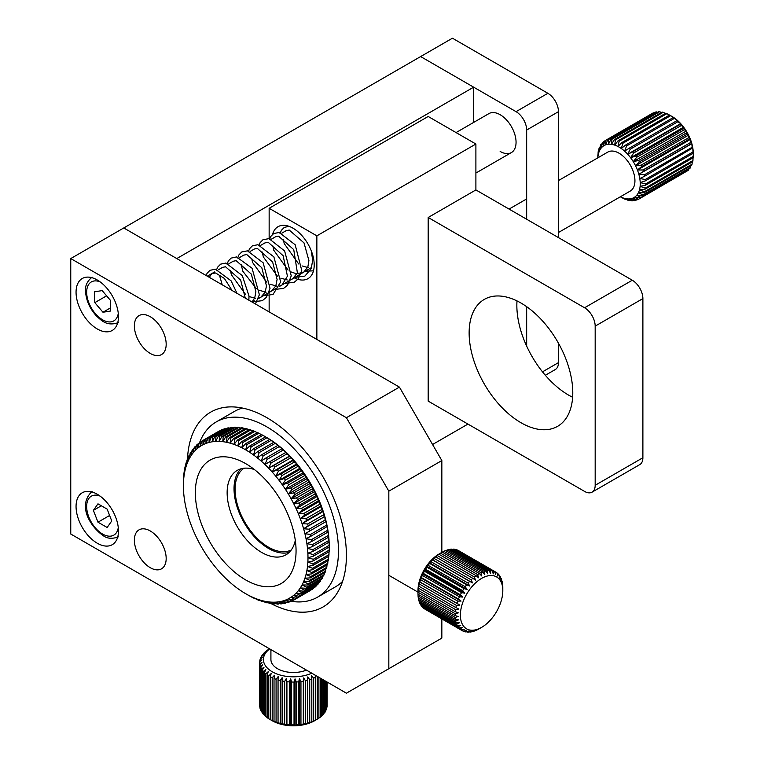 <?xml version="1.0" encoding="UTF-8"?>
<svg xmlns="http://www.w3.org/2000/svg" width="764" height="764" viewBox="0 0 764 764"><rect width="100%" height="100%" fill="white"/><g stroke="black" fill="none" stroke-linecap="round" stroke-linejoin="round"><path stroke-width="1.15" d="M473.651 122.412L473.651 87.172L176.78 258.566L123.768 227.958L420.639 56.565L516.053 111.659A14.993 8.652 60 0 1 526.663 130.023L526.663 219.239M473.651 87.172L420.639 56.565L452.441 38.2L547.864 93.294A14.993 8.652 60 0 1 558.465 111.659L558.465 237.604M382.879 672.129L413.611 654.395L382.879 672.129M97.257 494.241A29.987 17.314 -120 0 0 82.264 492.751A29.987 17.314 -120 0 0 77.67 516.789A29.987 17.314 -120 0 0 97.257 543.214A29.987 17.314 -120 0 0 112.251 544.694A29.987 17.314 -120 0 0 116.854 520.666A29.987 17.314 -120 0 0 97.257 494.241M97.257 279.987A29.987 17.314 -120 0 0 82.264 278.507A29.987 17.314 -120 0 0 77.67 302.534A29.987 17.314 -120 0 0 97.257 328.959A29.987 17.314 -120 0 0 112.251 330.449A29.987 17.314 -120 0 0 116.854 306.421A29.987 17.314 -120 0 0 97.257 279.987M271 603.608A112.461 64.93 -120 0 0 323.124 606.931A112.461 64.93 -120 0 0 340.362 516.817A112.461 64.93 -120 0 0 266.894 417.717A112.461 64.93 -120 0 0 210.673 412.149A112.461 64.93 -120 0 0 187.486 458.954M150.269 530.97A22.49 12.988 -120 0 0 139.029 529.853A22.49 12.988 -120 0 0 135.581 547.874A22.49 12.988 -120 0 0 150.269 567.7A22.49 12.988 -120 0 0 161.519 568.808A22.49 12.988 -120 0 0 164.967 550.787A22.49 12.988 -120 0 0 150.269 530.97A22.49 12.988 -120 0 0 139.029 529.853A22.49 12.988 -120 0 0 135.581 547.874A22.49 12.988 -120 0 0 150.269 567.7A22.49 12.988 -120 0 0 161.519 568.808A22.49 12.988 -120 0 0 164.967 550.787A22.49 12.988 -120 0 0 150.269 530.97M150.269 316.716A22.49 12.988 -120 0 0 139.029 315.608A22.49 12.988 -120 0 0 135.581 333.629A22.49 12.988 -120 0 0 150.269 353.445A22.49 12.988 -120 0 0 161.519 354.563A22.49 12.988 -120 0 0 164.967 336.542A22.49 12.988 -120 0 0 150.269 316.716A22.49 12.988 60 0 1 164.967 336.542A22.49 12.988 60 0 1 161.519 354.563A22.49 12.988 60 0 1 150.269 353.445A22.49 12.988 60 0 1 135.581 333.629A22.49 12.988 60 0 1 139.029 315.608A22.49 12.988 60 0 1 150.269 316.716M70.756 534.026L346.417 693.187L388.828 668.701L388.828 491.176L346.417 417.717L70.756 258.566L70.756 534.026M480.938 627.76L478.57 629.116A33.74 19.482 -60 0 1 476.879 629.994A33.74 19.482 -60 0 1 476.851 630.014L475.256 630.711A33.74 19.482 -60 0 1 473.556 631.303L474.788 630.434L472.009 631.723A33.74 19.482 -60 0 1 470.376 632.019L471.846 630.969L468.905 632.143A33.74 19.482 -60 0 1 467.367 632.134L469.077 630.94L465.992 631.971A33.74 19.482 -60 0 1 464.579 631.647L466.537 630.348L463.328 631.198A33.74 19.482 -60 0 1 462.077 630.577L464.264 629.221L460.969 629.851A33.74 19.482 -60 0 1 459.88 628.925L462.306 627.559L458.963 627.941A33.74 19.482 -60 0 1 458.075 626.747L460.702 625.41L457.349 625.515A33.74 19.482 -60 0 1 456.671 624.073L459.489 622.813L456.146 622.622A33.74 19.482 -60 0 1 455.697 620.96L458.686 619.814L455.392 619.317A33.74 19.482 -60 0 1 455.182 617.455L458.304 616.472L455.096 615.66A33.74 19.482 -60 0 1 455.124 613.645L458.362 612.852L455.268 611.725A33.74 19.482 -60 0 1 455.535 609.596L458.839 609.032L455.898 607.59A33.74 19.482 -60 0 1 456.404 605.384L459.747 605.078L456.977 603.331A33.74 19.482 -60 0 1 457.703 601.096L461.064 601.067L458.476 599.033A33.74 19.482 -60 0 1 459.422 596.818L462.755 597.085L460.386 594.784A33.74 19.482 -60 0 1 461.513 592.616L464.789 593.198L462.65 590.658A33.74 19.482 -60 0 1 463.949 588.595L467.129 589.493L465.228 586.742A33.74 19.482 -60 0 1 466.68 584.823L469.736 586.036L468.084 583.113A33.74 19.482 -60 0 1 469.65 581.366L472.553 582.894L471.14 579.838A33.74 19.482 -60 0 1 472.792 578.3L475.523 580.124L474.358 576.982A33.74 19.482 -60 0 1 476.058 575.684L478.589 577.794L477.662 574.595A33.74 19.482 -60 0 1 479.391 573.563L442.28 552.143A33.74 19.482 120 0 0 441.84 552.391L441.84 460.568L399.429 387.109L123.768 227.958L70.756 258.566M388.828 668.701L441.84 638.093L441.84 618.888M388.828 491.176L441.84 460.568M346.417 417.717L399.429 387.109M516.999 300.911A73.287 42.306 -120 0 0 568.664 395.15A73.287 42.306 -120 0 0 572.628 397.261M520.952 303.022A73.287 42.306 -120 0 0 484.319 299.392A73.287 42.306 -120 0 0 473.078 358.115A73.287 42.306 -120 0 0 520.952 422.702A73.287 42.306 -120 0 0 557.596 426.331A73.287 42.306 -120 0 0 568.836 367.608A73.287 42.306 -120 0 0 520.952 303.022M428.184 401.119L584.575 491.414A14.993 8.652 -120 0 0 592.071 492.15A14.993 8.652 -120 0 0 595.175 485.293L595.175 326.132A14.993 8.652 -120 0 0 584.575 307.768L428.184 217.482L428.184 401.119M592.071 492.15L639.783 464.607A14.993 8.652 -120 0 0 642.887 457.741L642.887 298.59A14.993 8.652 -120 0 0 632.286 280.226L475.896 189.93L428.184 217.482M294.331 277.886A29.987 17.314 -120 0 0 307.997 278.65A29.987 17.314 -120 0 0 314.205 264.917A29.987 17.314 -120 0 0 301.121 234.739A29.987 17.314 -120 0 0 278.01 226.707A29.987 17.314 -120 0 0 272.576 234.319M316.859 339.445L316.859 235.847L269.148 208.295L428.184 116.481L475.896 144.024L475.896 189.93M316.859 235.847L475.896 144.024M269.148 311.893L269.148 295.792M269.148 293.3L269.148 292.421M269.148 238.664L269.148 208.295M467.95 424.077L432.567 444.505M456.06 132.573L488.912 113.607A22.49 12.988 60 0 1 500.153 114.715A22.49 12.988 60 0 1 514.85 134.54A22.49 12.988 60 0 1 511.402 152.561A22.49 12.988 60 0 1 500.153 151.444M558.465 343.237L558.465 362.633A14.993 8.652 60 0 1 555.361 369.499L545.343 375.277M526.663 306.679L526.663 346.092M296.06 550.863A71.224 41.122 -120 0 0 245.693 463.633A71.224 41.122 -120 0 0 195.336 492.704A71.224 41.122 -120 0 0 245.693 579.933A71.224 41.122 -120 0 0 296.06 550.863M254.402 469.535A48.734 28.134 -120 0 0 237.232 470.395A48.734 28.134 -120 0 0 227.137 492.704A48.734 28.134 -120 0 0 248.415 541.752A48.734 28.134 -120 0 0 285.965 554.807A48.734 28.134 -120 0 0 295.296 540.368M183.561 479.563L183.465 479.62A91.842 53.022 60 0 0 183.417 481.234L183.408 485.818A88.089 50.863 -120 0 0 183.522 490.412A88.089 50.863 -120 0 0 183.895 495.12A88.089 50.863 -120 0 0 184.506 499.933A88.089 50.863 -120 0 0 185.365 504.842A88.089 50.863 -120 0 0 186.454 509.808A88.089 50.863 -120 0 0 187.782 514.821A88.089 50.863 -120 0 0 189.329 519.873A88.089 50.863 -120 0 0 191.105 524.916A88.089 50.863 -120 0 0 193.101 529.958A88.089 50.863 -120 0 0 195.297 534.962A88.089 50.863 -120 0 0 197.695 539.919A88.089 50.863 -120 0 0 200.283 544.808A88.089 50.863 -120 0 0 203.052 549.602A88.089 50.863 -120 0 0 205.984 554.282A88.089 50.863 -120 0 0 209.078 558.837A88.089 50.863 -120 0 0 212.316 563.24A88.089 50.863 -120 0 0 215.687 567.49A88.089 50.863 -120 0 0 219.172 571.548A88.089 50.863 -120 0 0 222.763 575.416A88.089 50.863 -120 0 0 226.45 579.074A88.089 50.863 -120 0 0 230.203 582.502A88.089 50.863 -120 0 0 234.023 585.701A88.089 50.863 -120 0 0 237.89 588.633A88.089 50.863 -120 0 0 241.787 591.307A88.089 50.863 -120 0 0 245.693 593.714L249.675 595.987A91.842 53.022 60 0 0 251.098 596.76L251.194 596.703M251.098 596.76L253.743 598.097A91.842 53.022 60 0 0 255.166 598.766L255.377 598.642M245.693 593.714L245.693 593.714A88.089 50.863 -120 0 0 249.608 595.824A88.089 50.863 -120 0 0 253.505 597.649L257.802 599.902A91.842 53.022 60 0 0 259.206 600.456L259.54 600.265M255.166 598.766L253.505 597.649A88.089 50.863 -120 0 0 257.363 599.177L261.813 601.383A91.842 53.022 60 0 0 263.208 601.831L263.666 601.564M259.206 600.456L257.363 599.177A88.089 50.863 -120 0 0 261.183 600.389L265.776 602.557A91.842 53.022 60 0 0 267.142 602.882L267.734 602.538M263.208 601.831L261.183 600.389A88.089 50.863 -120 0 0 264.946 601.306L269.673 603.398A91.842 53.022 60 0 0 271.01 603.608L271.736 603.188M267.142 602.882L264.946 601.306A88.089 50.863 -120 0 0 268.622 601.898L273.483 603.904A91.842 53.022 60 0 0 274.792 604.009L275.661 603.503M271.01 603.608L268.622 601.898A88.089 50.863 -120 0 0 272.213 602.175L277.189 604.095A91.842 53.022 60 0 0 278.459 604.076L279.49 603.484M274.792 604.009L272.213 602.175A88.089 50.863 -120 0 0 275.699 602.137L280.789 603.942A91.842 53.022 60 0 0 282.012 603.818L283.205 603.13M278.459 604.076L275.699 602.137A88.089 50.863 -120 0 0 279.07 601.784L284.256 603.464A91.842 53.022 60 0 0 285.43 603.216L286.796 602.433M282.012 603.818L279.07 601.784A88.089 50.863 -120 0 0 282.308 601.115L287.579 602.662A91.842 53.022 60 0 0 288.706 602.299L290.263 601.402M285.43 603.216L282.308 601.115A88.089 50.863 -120 0 0 285.402 600.132L290.75 601.526A91.842 53.022 60 0 0 291.819 601.058L293.586 600.036M288.706 602.299L285.402 600.132A88.089 50.863 -120 0 0 288.334 598.833L293.758 600.074A91.842 53.022 60 0 0 294.264 599.788A91.842 53.022 60 0 0 294.761 599.492L310.671 590.314A91.842 53.022 -120 0 1 310.165 590.61L294.264 599.788M291.819 601.058L288.334 598.833A88.089 50.863 -120 0 0 291.103 597.238L296.585 598.308A91.842 53.022 60 0 0 297.521 597.62L313.431 588.433A91.842 53.022 -120 0 1 312.486 589.13L296.585 598.308M294.761 599.492L291.103 597.238A88.089 50.863 -120 0 0 293.691 595.337L299.221 596.235A91.842 53.022 60 0 0 300.09 595.433L315.99 586.255A91.842 53.022 -120 0 1 315.121 587.048L299.221 596.235M313.565 587.946L313.431 588.433M297.521 597.62L293.691 595.337A88.089 50.863 -120 0 0 296.088 593.16L301.656 593.857A91.842 53.022 60 0 0 302.448 592.959L318.359 583.772A91.842 53.022 -120 0 1 317.557 584.68L301.656 593.857M316.191 585.463L315.99 586.255M300.09 595.433L296.088 593.16A88.089 50.863 -120 0 0 298.285 590.687L303.871 591.193A91.842 53.022 60 0 0 304.597 590.19L320.508 581.012A91.842 53.022 -120 0 1 319.782 582.006L303.871 591.193M318.588 582.693L318.359 583.772M302.448 592.959L298.285 590.687A88.089 50.863 -120 0 0 300.281 587.946L305.877 588.242A91.842 53.022 60 0 0 306.526 587.153L322.427 577.976A91.842 53.022 -120 0 1 321.787 579.064L305.877 588.242M320.756 579.656L320.508 581.012M304.597 590.19L300.281 587.946A88.089 50.863 -120 0 0 302.057 584.947L307.653 585.033A91.842 53.022 60 0 0 308.226 583.849L324.127 574.662A91.842 53.022 -120 0 1 323.564 575.846L307.653 585.033M322.685 576.352L322.427 577.976M306.526 587.153L302.057 584.947A88.089 50.863 -120 0 0 303.614 581.7L309.2 581.566A91.842 53.022 60 0 0 309.687 580.296L325.588 571.109A91.842 53.022 -120 0 1 325.101 572.379L309.2 581.566M324.375 572.799L324.127 574.662M308.226 583.849L303.614 581.7A88.089 50.863 -120 0 0 304.931 578.214L310.499 577.851A91.842 53.022 60 0 0 310.9 576.495L326.801 567.318A91.842 53.022 -120 0 1 326.409 568.664L310.499 577.851M325.817 569.008L325.588 571.109M309.687 580.296L304.931 578.214A88.089 50.863 -120 0 0 306.03 574.499L311.559 573.907A91.842 53.022 60 0 0 311.874 572.484L327.775 563.307A91.842 53.022 -120 0 1 327.469 564.73L311.559 573.907M327.002 564.997L326.801 567.318M310.9 576.495L306.03 574.499A88.089 50.863 -120 0 0 306.88 570.584L312.371 569.763A91.842 53.022 60 0 0 312.591 568.263L328.501 559.086A91.842 53.022 -120 0 1 328.272 560.575L312.371 569.763M327.937 560.776L327.775 563.307M311.874 572.484L306.88 570.584A88.089 50.863 -120 0 0 307.491 566.477L312.925 565.417A91.842 53.022 60 0 0 313.059 563.851L328.959 554.674A91.842 53.022 -120 0 1 328.826 556.23L312.925 565.417M328.615 556.354L328.501 559.086M312.591 568.263L307.491 566.477A88.089 50.863 -120 0 0 307.863 562.189L313.23 560.891A91.842 53.022 60 0 0 313.269 559.267L329.179 550.09A91.842 53.022 -120 0 1 329.131 551.704L313.23 560.891M329.026 551.77L328.959 554.674M313.059 563.851L307.863 562.189A88.089 50.863 -120 0 0 307.988 557.749L313.269 556.202A91.842 53.022 60 0 0 313.23 554.54L329.131 545.353A91.842 53.022 -120 0 1 329.179 547.024L313.269 556.202M329.179 547.024L329.179 550.09M313.269 559.267L307.988 557.749A88.089 50.863 -120 0 0 307.863 553.155L313.059 551.379A91.842 53.022 60 0 0 312.925 549.66L328.826 540.482A91.842 53.022 -120 0 1 328.959 542.201L313.059 551.379M328.959 542.201L329.064 540.912A88.089 50.863 60 0 1 329.188 545.506M328.501 537.245A91.842 53.022 -120 0 0 328.272 535.497L312.371 544.675A91.842 53.022 60 0 1 312.591 546.432L328.501 537.245L328.701 536.204A88.089 50.863 60 0 1 329.064 540.912L329.131 545.353M313.23 554.54L307.863 553.155A88.089 50.863 -120 0 0 307.491 548.447L312.591 546.432M327.775 532.193A91.842 53.022 -120 0 0 327.469 530.407L311.559 539.594A91.842 53.022 60 0 1 311.874 541.38L327.775 532.193L328.081 531.391A88.089 50.863 60 0 1 328.701 536.204L328.826 540.482M312.925 549.66L307.491 548.447A88.089 50.863 -120 0 0 306.88 543.634L311.874 541.38M326.801 527.055A91.842 53.022 -120 0 0 326.409 525.25L310.499 534.428A91.842 53.022 60 0 1 310.9 536.242L327.231 526.491A88.089 50.863 60 0 1 328.081 531.391L328.272 535.497M312.371 544.675L306.88 543.634A88.089 50.863 -120 0 0 306.03 538.725L310.9 536.242M325.588 521.86A91.842 53.022 -120 0 0 325.101 520.036L309.2 529.213A91.842 53.022 60 0 1 309.687 531.037L326.142 521.516A88.089 50.863 60 0 1 327.231 526.491L327.469 530.407M311.559 539.594L306.03 538.725A88.089 50.863 -120 0 0 304.931 533.759L309.687 531.037M324.127 516.617A91.842 53.022 -120 0 0 323.564 514.783L307.653 523.961A91.842 53.022 60 0 1 308.226 525.804L324.815 516.502A88.089 50.863 60 0 1 326.142 521.516L326.409 525.25M310.499 534.428L304.931 533.759A88.089 50.863 -120 0 0 303.614 528.745L308.226 525.804M322.427 511.355A91.842 53.022 -120 0 0 321.787 509.512L305.877 518.699A91.842 53.022 60 0 1 306.526 520.532L322.427 511.355L323.258 511.46A88.089 50.863 60 0 1 324.815 516.502L325.101 520.036M309.2 529.213L303.614 528.745A88.089 50.863 -120 0 0 302.057 523.703L306.526 520.532M320.508 506.093A91.842 53.022 -120 0 0 319.782 504.259L303.871 513.437A91.842 53.022 60 0 1 304.597 515.27L320.508 506.093L321.482 506.408A88.089 50.863 60 0 1 323.258 511.46L323.564 514.783M307.653 523.961L302.057 523.703A88.089 50.863 -120 0 0 300.281 518.651L304.597 515.27M318.359 500.84A91.842 53.022 -120 0 0 317.557 499.026L301.656 508.203A91.842 53.022 60 0 1 302.448 510.027L318.359 500.84L319.495 501.365A88.089 50.863 60 0 1 321.482 506.408L321.787 509.512M305.877 518.699L300.281 518.651A88.089 50.863 -120 0 0 298.285 513.609L302.448 510.027M315.99 495.635A91.842 53.022 -120 0 0 315.121 493.84L299.221 503.018A91.842 53.022 60 0 1 300.09 504.823L315.99 495.635L317.289 496.361A88.089 50.863 60 0 1 319.495 501.365L319.782 504.259M303.871 513.437L298.285 513.609A88.089 50.863 -120 0 0 296.088 508.604L300.09 504.823M313.431 490.498A91.842 53.022 -120 0 0 312.486 488.721L296.585 497.899A91.842 53.022 60 0 1 297.521 499.675L313.431 490.498L314.892 491.405A88.089 50.863 60 0 1 317.289 496.361L317.557 499.026M301.656 508.203L296.088 508.604A88.089 50.863 -120 0 0 293.691 503.648L297.521 499.675M310.671 485.436A91.842 53.022 -120 0 0 309.659 483.688L293.758 492.866A91.842 53.022 60 0 1 294.761 494.614L310.671 485.436L312.304 486.525A88.089 50.863 60 0 1 314.892 491.405L315.121 493.84M299.221 503.018L293.691 503.648A88.089 50.863 -120 0 0 291.103 498.758L294.761 494.614M307.73 480.47A91.842 53.022 -120 0 0 306.66 478.77L290.75 487.948A91.842 53.022 60 0 1 291.819 489.657L307.73 480.47L309.535 481.731A88.089 50.863 60 0 1 312.304 486.525L312.486 488.721M296.585 497.899L291.103 498.758A88.089 50.863 -120 0 0 288.334 493.974L291.819 489.657M304.607 475.628A91.842 53.022 -120 0 0 303.489 473.976L287.579 483.154A91.842 53.022 60 0 1 288.706 484.815L304.607 475.628L306.603 477.042A88.089 50.863 60 0 1 309.535 481.731L309.659 483.688M293.758 492.866L288.334 493.974A88.089 50.863 -120 0 0 285.402 489.285L288.706 484.815M301.341 470.93A91.842 53.022 -120 0 0 300.156 469.325L284.256 478.512A91.842 53.022 60 0 1 285.43 480.117L301.341 470.93L303.509 472.486A88.089 50.863 60 0 1 306.603 477.042L306.66 478.77M290.75 487.948L285.402 489.285A88.089 50.863 -120 0 0 282.308 484.729L285.43 480.117M297.912 466.384A91.842 53.022 -120 0 0 296.69 464.846L280.789 474.024A91.842 53.022 60 0 1 282.012 475.571L297.912 466.384L300.271 468.084A88.089 50.863 60 0 1 303.509 472.486L303.489 473.976M287.579 483.154L282.308 484.729A88.089 50.863 -120 0 0 279.07 480.327L282.012 475.571M294.36 462.019A91.842 53.022 -120 0 0 293.089 460.539L277.189 469.726A91.842 53.022 60 0 1 278.459 471.207L294.36 462.019L296.909 463.834A88.089 50.863 60 0 1 300.271 468.084L300.156 469.325M284.256 478.512L279.07 480.327A88.089 50.863 -120 0 0 275.699 476.077L278.459 471.207M290.692 457.846A91.842 53.022 -120 0 0 289.384 456.442L273.483 465.62A91.842 53.022 60 0 1 274.792 467.033L290.692 457.846L293.424 459.775A88.089 50.863 60 0 1 296.909 463.834L296.69 464.846M280.789 474.024L275.699 476.077A88.089 50.863 -120 0 0 272.213 472.018L274.792 467.033M286.911 453.883A91.842 53.022 -120 0 0 285.574 452.555L269.673 461.743A91.842 53.022 60 0 1 271.01 463.07L286.911 453.883L289.833 455.907A88.089 50.863 60 0 1 293.424 459.775L293.089 460.539M277.189 469.726L272.213 472.018A88.089 50.863 -120 0 0 268.622 468.151L271.01 463.07M283.052 450.149A91.842 53.022 -120 0 0 281.677 448.898L265.776 458.085A91.842 53.022 60 0 1 267.142 459.336L283.052 450.149L286.147 452.25A88.089 50.863 60 0 1 289.833 455.907L289.384 456.442M273.483 465.62L268.622 468.151A88.089 50.863 -120 0 0 264.946 464.493L267.142 459.336M279.108 446.653A91.842 53.022 -120 0 0 277.714 445.488L261.813 454.675A91.842 53.022 60 0 1 263.208 455.841L279.108 446.653L282.393 448.821A88.089 50.863 60 0 1 286.147 452.25L285.574 452.555M269.673 461.743L264.946 464.493A88.089 50.863 -120 0 0 261.183 461.064L263.208 455.841M275.107 443.416A91.842 53.022 -120 0 0 273.703 442.346L257.802 451.524A91.842 53.022 60 0 1 259.206 452.594L275.107 443.416L278.573 445.632A88.089 50.863 60 0 1 282.393 448.821L281.677 448.898M265.776 458.085L261.183 461.064A88.089 50.863 -120 0 0 257.363 457.875L259.206 452.594M271.067 440.436A91.842 53.022 -120 0 0 269.654 439.462L253.743 448.649A91.842 53.022 60 0 1 255.166 449.624L271.067 440.436L274.706 442.69A88.089 50.863 60 0 1 278.573 445.632L277.714 445.488M261.813 454.675L257.363 457.875A88.089 50.863 -120 0 0 253.505 454.933L255.166 449.624M266.999 437.743A91.842 53.022 -120 0 0 265.576 436.865L249.675 446.052A91.842 53.022 60 0 1 251.098 446.921L266.999 437.743L270.809 440.016A88.089 50.863 60 0 1 274.706 442.69L273.703 442.346M257.802 451.524L253.505 454.933A88.089 50.863 -120 0 0 249.608 452.259L251.098 446.921M262.921 435.337A91.842 53.022 -120 0 0 261.498 434.563L245.588 443.741A91.842 53.022 60 0 1 247.02 444.514L262.921 435.337L266.894 437.619A88.089 50.863 60 0 1 266.903 437.619A88.089 50.863 60 0 1 270.809 440.016L269.654 439.462M253.743 448.649L249.608 452.259A88.089 50.863 -120 0 0 245.693 449.862L247.02 444.514M266.903 437.619L265.576 436.865M249.675 446.052L245.693 449.862A88.089 50.863 -120 0 0 241.787 447.742L242.942 442.404A91.842 53.022 60 0 0 241.519 441.745L257.43 432.558A91.842 53.022 -120 0 1 258.843 433.226L242.942 442.404M245.588 443.741L241.787 447.742A88.089 50.863 -120 0 0 237.89 445.918L238.893 440.608A91.842 53.022 60 0 0 237.48 440.054L253.39 430.867A91.842 53.022 -120 0 1 254.794 431.421L238.893 440.608M258.843 433.226L261.393 434.62M241.519 441.745L237.89 445.918A88.089 50.863 -120 0 0 234.023 444.39L234.873 439.119A91.842 53.022 60 0 0 233.488 438.679L249.389 429.492A91.842 53.022 -120 0 1 250.773 429.941L234.873 439.119M254.794 431.421L257.21 432.691M237.48 440.054L234.023 444.39A88.089 50.863 -120 0 0 230.203 443.177L230.909 437.953A91.842 53.022 60 0 0 229.544 437.619L245.445 428.442A91.842 53.022 -120 0 1 246.82 428.776L230.909 437.953M250.773 429.941L253.046 431.068M233.488 438.679L230.203 443.177A88.089 50.863 -120 0 0 226.45 442.26L227.023 437.113A91.842 53.022 60 0 0 225.676 436.893L241.577 427.716A91.842 53.022 -120 0 1 242.923 427.935L227.023 437.113M246.82 428.776L248.93 429.76M229.544 437.619L226.45 442.26A88.089 50.863 -120 0 0 222.763 441.668L223.212 436.597A91.842 53.022 60 0 0 221.904 436.502L237.805 427.315A91.842 53.022 -120 0 1 239.113 427.42L223.212 436.597M242.923 427.935L244.852 428.785M225.676 436.893L222.763 441.668A88.089 50.863 -120 0 0 219.172 441.391L219.497 436.416A91.842 53.022 60 0 0 218.227 436.435L234.137 427.248A91.842 53.022 -120 0 1 235.398 427.238L219.497 436.416M239.113 427.42L240.851 428.136M221.904 436.502L219.172 441.391A88.089 50.863 -120 0 0 215.687 441.43L215.906 436.569A91.842 53.022 60 0 0 214.674 436.693L230.575 427.515A91.842 53.022 -120 0 1 231.807 427.382L215.906 436.569M235.398 427.238L236.935 427.821M218.227 436.435L215.687 441.43A88.089 50.863 -120 0 0 212.316 441.783L212.43 437.046A91.842 53.022 60 0 0 211.256 437.285L227.156 428.107A91.842 53.022 -120 0 1 228.34 427.859L212.43 437.046M231.807 427.382L233.106 427.84M214.674 436.693L212.316 441.783A88.089 50.863 -120 0 0 209.078 442.452L209.107 437.848A91.842 53.022 60 0 0 207.98 438.211L223.881 429.024A91.842 53.022 -120 0 1 225.008 428.671L209.107 437.848M228.34 427.859L229.391 428.203M211.256 437.285L209.078 442.452A88.089 50.863 -120 0 0 205.984 443.445L205.936 438.975A91.842 53.022 60 0 0 204.867 439.453L220.767 430.266A91.842 53.022 -120 0 1 221.837 429.798L205.936 438.975M225.008 428.671L225.791 428.891M207.98 438.211L205.984 443.445A88.089 50.863 -120 0 0 203.052 444.734L202.928 440.436A91.842 53.022 60 0 0 202.422 440.723A91.842 53.022 60 0 0 201.925 441.009L200.283 446.329L200.101 442.203A91.842 53.022 60 0 0 199.165 442.891L197.695 448.229L197.475 444.276A91.842 53.022 60 0 0 196.596 445.068L195.297 450.416L195.04 446.653A91.842 53.022 60 0 0 194.237 447.551L193.101 452.88L192.815 449.318A91.842 53.022 60 0 0 192.089 450.311L191.105 455.621L190.809 452.259A91.842 53.022 60 0 0 190.16 453.358L189.329 458.62L189.033 455.478A91.842 53.022 60 0 0 188.469 456.662L187.782 461.867L187.486 458.944A91.842 53.022 60 0 0 187.008 460.214L186.454 465.352L186.187 462.659A91.842 53.022 60 0 0 185.786 464.006L185.365 469.067L185.127 466.594A91.842 53.022 60 0 0 184.812 468.026L184.506 472.983L184.315 470.748A91.842 53.022 60 0 0 184.095 472.248L183.761 475.093A91.842 53.022 60 0 0 183.627 476.65L183.465 479.62M221.837 429.798L222.324 429.922M204.867 439.453L203.052 444.734A88.089 50.863 -120 0 0 200.283 446.329A88.089 50.863 -120 0 0 197.695 448.229A88.089 50.863 -120 0 0 195.297 450.416A88.089 50.863 -120 0 0 193.101 452.88A88.089 50.863 -120 0 0 191.105 455.621A88.089 50.863 -120 0 0 189.329 458.62A88.089 50.863 -120 0 0 187.782 461.867A88.089 50.863 -120 0 0 186.454 465.352A88.089 50.863 -120 0 0 185.365 469.067A88.089 50.863 -120 0 0 184.506 472.983A88.089 50.863 -120 0 0 183.895 477.089A88.089 50.863 -120 0 0 183.522 481.377A88.089 50.863 -120 0 0 183.408 485.818M202.422 440.723L218.332 431.536A91.842 53.022 -120 0 1 218.838 431.249L202.928 440.436M201.868 441.181L200.101 442.203M199.032 443.378L197.475 444.276M196.405 445.861L195.04 446.653M194.008 448.63L192.815 449.318M191.84 451.667L190.809 452.259M189.902 454.972L189.033 455.478M188.221 458.524L187.486 458.944M186.779 462.315L186.187 462.659M289.833 455.907L268.622 468.151M293.424 459.775L272.213 472.018M296.909 463.834L275.699 476.077M300.271 468.084L279.07 480.327M303.509 472.486L282.308 484.729M306.603 477.042L285.402 489.285M309.535 481.731L288.334 493.974M312.304 486.525L291.103 498.758M314.892 491.405L293.691 503.648M317.289 496.361L296.088 508.604M319.495 501.365L298.285 513.609M321.482 506.408L300.281 518.651M323.258 511.46L302.057 523.703M324.815 516.502L303.614 528.745M291.103 597.238L288.334 598.833M199.605 442.557A101.211 58.436 60 0 1 216.298 421.89A101.211 58.436 60 0 1 266.894 426.904A101.211 58.436 60 0 1 333.018 516.092A101.211 58.436 60 0 1 317.499 597.19A101.211 58.436 60 0 1 291.256 601.306M342.597 581.375A101.211 58.436 60 0 1 335.549 586.781L317.499 597.19M216.298 421.89L234.338 411.471A101.211 58.436 60 0 1 242.541 408.072M244.05 468.227A47.234 27.265 -120 0 0 235.092 489.342A47.234 27.265 -120 0 0 255.166 536.29A47.234 27.265 -120 0 0 291.256 549.984M240.918 468.838A48.734 28.134 -120 0 0 234.032 488.731A48.734 28.134 -120 0 0 253.075 535.316A48.734 28.134 -120 0 0 289.164 552.391M483.44 577.431A29.987 17.314 120 0 0 460.472 612.967A29.987 17.314 120 0 0 479.763 628.342A29.987 17.314 120 0 0 481.597 627.378A29.987 17.314 120 0 0 502.808 590.648A29.987 17.314 120 0 0 483.44 577.431M479.391 573.563L481.692 575.932L480.986 572.742A33.74 19.482 -60 0 1 481.014 572.723A33.74 19.482 -60 0 1 482.705 571.988L445.593 550.567A33.74 19.482 120 0 0 443.913 551.302A33.74 19.482 120 0 0 443.874 551.312L442.318 552.171M462.077 630.577A33.74 19.482 -60 0 1 462.067 630.567L424.956 609.147A33.74 19.482 120 0 0 424.975 609.156A33.74 19.482 120 0 0 424.985 609.166L462.077 630.577M417.984 593.704L417.984 590.648A29.987 17.314 -60 0 1 439.185 553.919L441.84 552.391A33.74 19.482 120 0 0 440.551 553.174L438.956 554.263A33.74 19.482 120 0 0 437.247 555.552L435.69 556.87A33.74 19.482 120 0 0 434.038 558.417L432.539 559.936A33.74 19.482 120 0 0 430.972 561.683L429.444 562.772L429.569 563.393A33.74 19.482 120 0 0 428.126 565.322L426.847 566.229L426.847 567.174A33.74 19.482 120 0 0 425.538 569.237L424.498 569.934L424.412 571.195A33.74 19.482 120 0 0 423.275 573.353L422.463 573.821L422.311 575.387A33.74 19.482 120 0 0 421.375 577.603L420.773 577.804L420.592 579.675A33.74 19.482 120 0 0 419.866 581.901L419.293 583.963A33.74 19.482 120 0 0 418.787 586.16L418.424 588.175A33.74 19.482 120 0 0 418.156 590.295L418.013 592.224A33.74 19.482 120 0 0 417.984 593.704A33.74 19.482 120 0 0 417.984 594.239L455.096 615.66M422.645 606.979L422.778 607.504A33.74 19.482 120 0 0 423.867 608.421L460.969 629.851M420.802 604.419L420.964 605.317A33.74 19.482 120 0 0 421.852 606.52L458.963 627.941M419.417 601.421L419.56 602.643A33.74 19.482 120 0 0 420.238 604.095L457.349 625.515M418.491 598.011L418.586 599.53A33.74 19.482 120 0 0 419.035 601.201L456.146 622.622M418.032 594.258L418.07 596.035A33.74 19.482 120 0 0 418.28 597.887L455.392 619.317M455.124 613.645L418.013 592.224M455.182 617.455L418.07 596.035M455.697 620.96L418.586 599.53M456.671 624.073L419.56 602.643M458.075 626.747L420.964 605.317M459.88 628.925L422.778 607.504M464.579 631.647L463.652 631.112M467.367 632.134L466.689 631.742M502.588 585.119L502.712 585.195A33.74 19.482 -60 0 1 502.798 587.134L502.808 590.648M501.9 581.538L502.187 581.7A33.74 19.482 -60 0 1 502.511 583.467L502.712 585.195M500.735 578.319L501.203 578.596A33.74 19.482 -60 0 1 501.767 580.153L502.043 583.199L502.187 581.7M499.112 575.54L499.79 575.932A33.74 19.482 -60 0 1 500.582 577.25L501.031 580.392L501.203 578.596M497.058 573.229L497.975 573.764A33.74 19.482 -60 0 1 498.968 574.824L499.618 578.014L499.79 575.932M458.734 550.739A33.74 19.482 120 0 0 458.706 550.72L495.788 572.131A33.74 19.482 -60 0 1 495.817 572.14A33.74 19.482 -60 0 1 496.963 572.904L497.832 576.104L497.975 573.764M495.817 572.14L458.706 550.72A33.74 19.482 120 0 0 458.677 550.701L458.562 550.729M493.277 571.061A33.74 19.482 -60 0 1 494.614 571.539L457.502 550.118A33.74 19.482 120 0 0 456.165 549.641L493.277 571.061L493.305 573.84L491.959 570.756L454.847 549.335A33.74 19.482 120 0 0 453.367 549.163L490.478 570.593A33.74 19.482 -60 0 1 491.959 570.756M487.461 570.718A33.74 19.482 -60 0 1 489.046 570.574L451.944 549.154A33.74 19.482 120 0 0 450.349 549.287L487.461 570.718L487.776 573.783L485.942 570.985L448.831 549.564A33.74 19.482 120 0 0 447.169 550.013L484.271 571.434A33.74 19.482 -60 0 1 485.942 570.985M443.874 551.312L480.986 572.742M440.551 553.174L477.662 574.595M476.058 575.684L438.956 554.263M437.247 555.552L474.358 576.982M472.792 578.3L435.69 556.87M434.038 558.417L471.14 579.838M469.65 581.366L432.539 559.936M430.972 561.683L468.084 583.113M466.68 584.823L429.569 563.393M428.126 565.322L465.228 586.742M463.949 588.595L426.847 567.174M425.538 569.237L462.65 590.658M461.513 592.616L424.412 571.195M423.275 573.353L460.386 594.784M459.422 596.818L422.311 575.387M421.375 577.603L458.476 599.033M457.703 601.096L420.592 579.675M419.866 581.901L456.977 603.331M418.156 590.295L455.268 611.725M455.535 609.596L418.424 588.175M456.404 605.384L419.293 583.963M418.787 586.16L455.898 607.59M447.169 550.013L445.794 550.682M450.349 549.287L449.213 549.774M453.367 549.163L452.508 549.478M456.165 549.641L455.64 549.793M494.614 571.539L495.721 574.709L495.788 572.131M489.046 570.574L490.641 573.535L490.478 570.593M482.705 571.988L484.777 574.595L484.271 571.434M419.455 581.815L459.747 605.078M420.773 577.804L461.064 601.067M422.463 573.821L462.755 597.085M424.498 569.934L464.789 593.198M426.847 566.229L467.129 589.493M429.444 562.772L469.736 586.036M432.262 559.63L472.553 582.894M558.465 232.504L630.271 191.048A22.49 12.988 -120 0 0 632.382 169.293A22.49 12.988 -120 0 0 613.368 151.138A22.49 12.988 -120 0 0 607.781 152.093L558.465 180.571M597.82 157.842L597.83 156.114A33.74 19.482 60 0 1 597.859 154.872L598.021 154.777M597.859 154.872L597.945 156.782A29.987 17.314 -120 0 0 597.868 157.823M598.346 150.861L598.565 153.363A29.987 17.314 -120 0 0 597.945 156.782L598.145 151.988A33.74 19.482 60 0 1 598.346 150.861L598.814 150.594M599.406 147.328L599.683 150.384A29.987 17.314 -120 0 0 598.565 153.363L599.033 148.302A33.74 19.482 60 0 1 599.406 147.328L600.217 146.86M601.01 144.358L601.278 147.939A29.987 17.314 -120 0 0 599.683 150.384L600.485 145.16A33.74 19.482 60 0 1 601.01 144.358L602.233 143.651M603.13 142.018L603.302 146.067A29.987 17.314 -120 0 0 601.278 147.939L602.462 142.629A33.74 19.482 60 0 1 603.13 142.018L604.83 141.034M653.411 112.814A33.74 19.482 -120 0 0 652.618 113.225L604.907 140.767A33.74 19.482 60 0 1 605.699 140.366L653.965 112.957M605.699 140.366L605.728 144.826A29.987 17.314 -120 0 0 603.302 146.067L604.907 140.767M656.381 111.897A33.74 19.482 -120 0 0 655.483 112.088L607.772 139.631A33.74 19.482 60 0 1 608.669 139.44L656.381 111.897L657.623 112.308M608.669 139.44L608.469 144.243A29.987 17.314 -120 0 0 605.728 144.826L607.772 139.631M659.666 111.725A33.74 19.482 -120 0 0 658.683 111.697L610.971 139.249A33.74 19.482 60 0 1 611.954 139.277L659.666 111.725L661.462 112.461M611.954 139.277L611.477 144.329A29.987 17.314 -120 0 0 608.469 144.243L610.971 139.249M663.2 112.318A33.74 19.482 -120 0 0 662.149 112.069L614.437 139.611A33.74 19.482 60 0 1 615.488 139.86L663.2 112.318L665.444 113.397M615.488 139.86L614.676 145.093A29.987 17.314 -120 0 0 611.477 144.329L614.437 139.611M666.876 113.655A33.74 19.482 -120 0 0 665.797 113.187L618.086 140.738A33.74 19.482 60 0 1 619.165 141.197L666.876 113.655L669.474 115.058M619.165 141.197L617.971 146.507A29.987 17.314 -120 0 0 614.676 145.093L618.086 140.738M670.62 115.698A33.74 19.482 -120 0 0 669.531 115.03L621.82 142.572A33.74 19.482 60 0 1 622.908 143.24L670.62 115.698L674.306 117.933A29.987 17.314 60 0 1 677.582 120.531L674.335 118.401A33.74 19.482 -120 0 0 673.256 117.551L625.544 145.093A33.74 19.482 60 0 1 626.623 145.943L674.335 118.401M669.531 115.03L672.043 116.481A29.987 17.314 60 0 1 674.306 117.933L673.256 117.551M622.908 143.24L621.294 148.531A29.987 17.314 -120 0 0 617.971 146.507L621.82 142.572M626.623 145.943L624.57 151.129A29.987 17.314 -120 0 0 621.294 148.531L625.544 145.093M677.926 121.696A33.74 19.482 -120 0 0 676.894 120.674L629.183 148.226A33.74 19.482 60 0 1 630.214 149.238L677.926 121.696L680.714 123.625A29.987 17.314 60 0 1 683.637 127.158L681.297 125.506A33.74 19.482 -120 0 0 680.342 124.351L632.63 151.893A33.74 19.482 60 0 1 633.595 153.048L681.297 125.506M676.894 120.674L677.582 120.531A29.987 17.314 60 0 1 680.714 123.625L680.342 124.351M630.214 149.238L627.702 154.232A29.987 17.314 -120 0 0 624.57 151.129L629.183 148.226M633.595 153.048L630.625 157.766A29.987 17.314 -120 0 0 627.702 154.232L632.63 151.893M684.391 129.727A33.74 19.482 -120 0 0 683.522 128.467L635.81 156.009A33.74 19.482 60 0 1 636.679 157.279L684.391 129.727L686.273 131.026A29.987 17.314 60 0 1 688.555 135.132L687.103 134.273A33.74 19.482 -120 0 0 686.359 132.926L638.647 160.469A33.74 19.482 60 0 1 639.392 161.815L687.103 134.273M683.522 128.467L683.637 127.158A29.987 17.314 60 0 1 686.273 131.026L686.359 132.926M636.679 157.279L633.26 161.634A29.987 17.314 -120 0 0 630.625 157.766L635.81 156.009M639.392 161.815L635.543 165.74A29.987 17.314 -120 0 0 633.26 161.634L638.647 160.469M689.386 139.019A33.74 19.482 -120 0 0 688.775 137.625L641.063 165.167A33.74 19.482 60 0 1 641.674 166.562L689.386 139.019L690.436 139.392A29.987 17.314 60 0 1 691.859 143.689L691.172 143.842A33.74 19.482 -120 0 0 690.713 142.438L643.001 169.98A33.74 19.482 60 0 1 643.469 171.394L691.172 143.842M688.775 137.625L688.555 135.132A29.987 17.314 60 0 1 690.436 139.392L690.713 142.438M641.674 166.562L637.424 170A29.987 17.314 -120 0 0 635.543 165.74L641.063 165.167M643.469 171.394L638.847 174.297A29.987 17.314 -120 0 0 637.424 170L643.001 169.98M692.432 148.646A33.74 19.482 -120 0 0 692.127 147.261L644.415 174.803A33.74 19.482 60 0 1 644.721 176.188L692.795 147.91A29.987 17.314 60 0 1 693.225 151.969L693.11 153.287A33.74 19.482 -120 0 0 692.977 151.96L645.265 179.502A33.74 19.482 60 0 1 645.408 180.829L693.11 153.287M692.127 147.261L691.859 143.689A29.987 17.314 60 0 1 692.795 147.91L692.977 151.96M644.721 176.188L639.783 178.518A29.987 17.314 -120 0 0 638.847 174.297L644.415 174.803M645.408 180.829L640.213 182.577A29.987 17.314 -120 0 0 639.783 178.518L645.265 179.502M693.215 157.67A33.74 19.482 -120 0 0 693.244 156.429L645.532 183.971A33.74 19.482 60 0 1 645.504 185.213L693.215 157.67M693.244 156.429L693.244 153.211A29.987 17.314 60 0 0 693.225 151.969L693.244 156.429M645.504 185.213L640.117 186.359A29.987 17.314 -120 0 0 640.213 182.577L645.532 183.971M692.728 161.672A33.74 19.482 -120 0 0 692.929 160.555L645.217 188.097A33.74 19.482 60 0 1 645.017 189.224L692.728 161.672M692.929 160.555L693.053 157.766M645.017 189.224L639.497 189.787A29.987 17.314 -120 0 0 640.117 186.359L645.217 188.097M691.668 165.205A33.74 19.482 -120 0 0 692.041 164.231L644.329 191.774A33.74 19.482 60 0 1 643.956 192.757L691.668 165.205M692.041 164.231L692.26 161.949M643.956 192.757L638.379 192.757A29.987 17.314 -120 0 0 639.497 189.787L644.329 191.774M690.064 168.185A33.74 19.482 -120 0 0 690.589 167.373L642.877 194.925A33.74 19.482 60 0 1 642.352 195.727L690.064 168.185M690.589 167.373L690.857 165.673M642.352 195.727L636.784 195.212A29.987 17.314 -120 0 0 638.379 192.757L642.877 194.925M687.944 170.525A33.74 19.482 -120 0 0 688.612 169.914L640.9 197.456A33.74 19.482 60 0 1 640.232 198.067L687.944 170.525M688.612 169.914L688.841 168.882M640.232 198.067L634.75 197.074A29.987 17.314 -120 0 0 636.784 195.212L640.9 197.456M686.244 171.508L638.456 199.318A33.74 19.482 60 0 1 637.663 199.719L632.334 198.315A29.987 17.314 -120 0 0 634.75 197.074L638.456 199.318M637.1 199.576L635.591 200.454A33.74 19.482 60 0 1 634.693 200.645L629.584 198.898A29.987 17.314 -120 0 0 632.334 198.315L635.591 200.454M633.451 200.225L632.391 200.837A33.74 19.482 60 0 1 631.408 200.808L626.585 198.812A29.987 17.314 -120 0 0 629.584 198.898L632.391 200.837M629.603 200.072L628.925 200.464A33.74 19.482 60 0 1 627.874 200.216L623.386 198.048A29.987 17.314 -120 0 0 626.585 198.812L628.925 200.464M625.63 199.146L625.277 199.347A33.74 19.482 60 0 1 624.198 198.888L621.6 197.475M620.358 196.778A29.987 17.314 -120 0 0 623.386 198.048L625.277 199.347M620.32 196.797L621.543 197.504M638.847 174.297L691.859 143.689M637.424 170L690.436 139.392M635.543 165.74L688.555 135.132M633.26 161.634L686.273 131.026M630.625 157.766L683.637 127.158M627.702 154.232L680.714 123.625M603.302 146.067L605.728 144.673M317.261 676.35L317.261 676.35A33.74 19.482 180 0 1 317.232 676.369L317.232 719.22L314.606 720.729A29.987 17.314 180 0 1 272.204 720.729L270.361 719.65A33.74 19.482 0 0 0 272.204 720.576L274.018 721.369A33.74 19.482 0 0 0 276.071 722.133L278.048 722.773A33.74 19.482 0 0 0 280.264 723.365L282.374 723.833A33.74 19.482 0 0 0 284.714 724.243L286.319 724.979L286.92 724.539A33.74 19.482 0 0 0 289.336 724.759L290.664 725.37L291.59 724.874A33.74 19.482 0 0 0 294.035 724.902L295.057 725.418L296.298 724.835A33.74 19.482 0 0 0 298.724 724.664L299.412 725.103L300.949 724.406A33.74 19.482 0 0 0 303.308 724.043L305.457 723.623A33.74 19.482 0 0 0 307.701 723.069L309.726 722.477A33.74 19.482 0 0 0 311.817 721.751L313.67 720.996A33.74 19.482 0 0 0 315.57 720.108L317.232 719.22A33.74 19.482 0 0 0 317.261 719.201L317.261 719.201A33.74 19.482 0 0 0 318.894 718.189L318.894 677.296M315.112 675.109L315.57 677.257A33.74 19.482 180 0 1 313.67 678.145L311.464 675.634L311.817 678.9A33.74 19.482 180 0 1 309.726 679.626L307.701 676.942L307.701 680.218A33.74 19.482 180 0 1 305.457 680.772L303.652 677.926L303.308 681.192A33.74 19.482 180 0 1 300.949 681.564L299.412 678.585L298.724 681.813A33.74 19.482 180 0 1 296.298 681.985L295.057 678.89L294.035 682.051A33.74 19.482 180 0 1 291.59 682.023L290.664 678.852L289.336 681.908A33.74 19.482 180 0 1 286.92 681.689L286.319 678.451L284.714 681.392A33.74 19.482 180 0 1 282.374 680.982L282.117 677.716L280.264 680.514A33.74 19.482 180 0 1 278.048 679.922L278.144 676.637L276.071 679.282A33.74 19.482 180 0 1 274.018 678.518L274.457 675.261L272.204 677.725A33.74 19.482 180 0 1 270.361 676.799L271.144 673.59L268.766 675.882A33.74 19.482 180 0 1 267.161 674.813L267.161 717.663A33.74 19.482 0 0 0 268.766 718.733L271.144 720.118M267.161 674.813L268.259 671.68L265.796 673.772A33.74 19.482 180 0 1 264.468 672.587L264.468 715.438A33.74 19.482 0 0 0 265.796 716.622L267.161 717.501M264.468 672.587L265.862 669.55L263.37 671.441A33.74 19.482 180 0 1 262.329 670.162L262.329 713.013A33.74 19.482 0 0 0 263.37 714.292L264.468 715.075M262.329 670.162L264.01 667.259L261.517 668.939A33.74 19.482 180 0 1 260.81 667.593L260.81 710.444A33.74 19.482 0 0 0 261.517 711.79L262.329 712.44M260.81 667.593L262.721 664.833L260.295 666.323A33.74 19.482 180 0 1 259.913 664.928L259.913 707.77A33.74 19.482 0 0 0 260.295 709.164L260.81 709.632M259.674 705.057A33.74 19.482 0 0 0 259.664 705.43A33.74 19.482 0 0 0 259.712 706.471L259.913 706.671M269.711 648.903A29.987 17.314 0 0 0 272.204 671.757A29.987 17.314 0 0 0 311.788 673.189M269.549 648.808L269.549 648.808A33.74 19.482 180 0 0 269.52 648.817L267.973 649.782A33.74 19.482 180 0 0 266.435 650.871L265.137 651.95A33.74 19.482 180 0 0 263.876 653.153L265.347 652.485L262.845 654.318A33.74 19.482 180 0 0 261.89 655.617L263.628 654.824L261.154 656.859A33.74 19.482 180 0 0 260.524 658.224L262.491 657.269L260.094 659.504A33.74 19.482 180 0 0 259.789 660.908L261.957 659.79L259.674 662.207A33.74 19.482 180 0 0 259.664 662.579L259.664 705.43M259.913 664.928L262.033 662.321L259.712 663.62A33.74 19.482 180 0 1 259.664 662.579M270.914 649.591L270.914 659.513A22.49 12.988 0 0 0 283.091 671.05A22.49 12.988 0 0 0 306.44 670.095M268.766 718.733L268.766 675.882M265.796 716.622L265.796 673.772M263.37 714.292L263.37 671.441M261.517 711.79L261.517 668.939M260.295 709.164L260.295 666.323M259.712 706.471L259.712 663.62M259.789 662.082L259.789 660.908M260.524 659.103L260.524 658.224M261.89 656.247L261.89 655.617M327.011 681.975L327.011 707.149A33.74 19.482 0 0 0 327.135 705.735L327.135 682.051M326.266 681.545L326.266 709.832A33.74 19.482 0 0 0 326.734 708.448L326.734 681.822M324.881 680.753L324.881 712.43A33.74 19.482 0 0 0 325.684 711.093L325.684 681.211M322.886 679.597L322.886 714.894A33.74 19.482 0 0 0 324.003 713.633L324.003 680.237M320.317 678.117L320.317 717.167A33.74 19.482 0 0 0 321.72 716.011L321.72 678.929M315.57 720.108L315.57 677.257M313.67 678.145L313.67 720.996M311.817 721.751L311.817 678.9M309.726 679.626L309.726 722.477M307.701 723.069L307.701 680.218M305.457 680.772L305.457 723.623M303.308 724.043L303.308 681.192M300.949 681.564L300.949 724.406M298.724 724.664L298.724 681.813M296.298 681.985L296.298 724.835M294.035 724.902L294.035 682.051M291.59 682.023L291.59 724.874M289.336 724.759L289.336 681.908M286.92 681.689L286.92 724.539M284.714 724.243L284.714 681.392M282.374 680.982L282.374 723.833M280.264 723.365L280.264 680.514M278.048 679.922L278.048 722.773M270.361 676.799L270.361 719.65M272.204 720.576L272.204 677.725M276.071 722.133L276.071 679.282M274.018 678.518L274.018 721.369M325.684 710.348L326.266 709.832M324.003 713.118L324.881 712.43M321.72 715.706L322.886 714.894M318.894 718.064L320.317 717.167M282.117 677.716L282.117 724.234M286.319 678.451L286.319 724.979M290.664 678.852L290.664 725.37M295.057 678.89L295.057 725.418M299.412 678.585L299.412 725.103M303.652 677.926L303.652 724.453M102.166 290.597L94.421 291.819L94.812 302.639L102.959 312.237L110.704 311.015L110.302 300.195L102.166 290.597M110.589 307.835L102.959 312.237M106.607 295.83L94.812 302.639M111.745 520.962L107.151 509.13L97.973 503.829L93.38 510.362L97.973 522.194L107.151 527.494L111.745 520.962M109.615 515.471L97.973 522.194M101.325 505.768L93.38 510.362M595.175 485.293L642.887 457.741M595.175 326.132L642.887 298.59M584.575 307.768L632.286 280.226M547.864 93.294L516.053 111.659M558.465 111.659L526.663 130.023M558.465 362.633L542.497 371.848M213.223 279.605L208.954 277.141M100.103 281.849A22.49 12.988 -120 0 0 86.676 293.032A22.49 12.988 -120 0 0 101.669 319.237A22.49 12.988 -120 0 0 118.277 313.326M100.103 496.103A22.49 12.988 -120 0 0 86.704 507.936A22.49 12.988 -120 0 0 102.557 534.026A22.49 12.988 -120 0 0 118.277 527.571M388.828 575.302L417.984 592.138M481.597 627.378L479.725 628.457M509.072 209.088L526.663 198.927M511.402 152.561L475.896 173.056M311.645 267.467L279.672 286.347M275.632 288.677L258.461 298.59M254.431 300.921L252.282 302.162M286.213 230.623L281.935 233.096M275.613 236.744L271.335 239.218M265.012 242.866L260.725 245.339M254.402 248.988L250.124 251.461M243.802 255.109L239.524 257.583M233.201 261.231L228.923 263.704M222.601 267.352L218.323 269.826M214.694 271.917L207.712 275.947M314.606 720.729L317.261 719.201M308.522 267.725L302.038 265.92M298.676 263.962L284.179 243.496L283.463 239.82M286.175 230.652L289.241 230.059L304.015 242.904L308.904 260.553L307.844 267.018L303.251 272.729L295.773 273.56L291.437 272.041M288.076 270.084L273.76 250.239L272.863 245.941M275.575 236.764L278.564 236.172L293.739 249.608L297.377 272.767L292.66 278.85L290.444 279.71M287.312 279.968L280.837 278.163M277.466 276.205L263.341 256.952L262.262 252.063M264.974 242.895L268.24 242.322L283.138 255.72L287.436 276.176L281.964 285.02L279.844 285.832M276.711 286.089L270.236 284.284M266.865 282.327L252.531 262.415L251.662 258.184M254.374 249.007L257.363 248.415L272.633 262.033L277.093 279.423L275.823 285.927L271.315 291.16L269.234 291.953M266.111 292.211L259.626 290.406M256.265 288.448L242.923 271.373L241.052 264.306M243.773 255.128L246.734 254.536L261.804 267.734L266.474 285.917L265.156 292.211L260.801 297.234L258.633 298.075M255.51 298.332L249.026 296.527M245.664 294.57L231.349 274.706L230.451 270.427M233.173 261.25L236.152 260.658L251.356 274.142L255.883 291.676L254.746 297.855L252.034 302.019M222.219 284.8L219.851 276.549M222.563 267.371L225.542 266.779L240.66 280.082L245.273 298.113M209.642 276.759L211.905 273.531L215.639 272.987L224.368 278.421L232.084 290.501M313.488 270.838L305.953 271.172M280.073 233.545L281.372 230.336L284.237 227.443L288.907 226.287M311.349 251.003L312.648 260.285L311.254 268.594L304.884 276.11L295.353 277.294M269.472 239.667L270.781 236.439L273.646 233.555L279.147 232.466L295.181 244.767L301.751 270.504L298.266 278.917L294.14 282.308L284.752 283.415M258.872 245.788L260.123 242.646L262.978 239.715L268.985 238.645L284.619 250.955L291.256 275.842L287.503 285.23L283.606 288.391L274.152 289.537M248.262 251.91L249.57 248.692L252.435 245.798L257.936 244.709L273.875 256.857L280.655 281.935L273.015 294.503L263.551 295.658M237.661 258.031L238.903 254.909L241.758 251.967L247.479 250.84L263.15 262.797L270.026 288.305L266.435 297.301L262.31 300.682L252.941 301.78M227.061 264.153L228.398 260.868L231.12 258.108L236.553 256.933L252.082 268.25L259.378 294.742L255.386 303.948M216.709 269.377L217.769 267.037L220.643 264.153L225.886 263.045L242.312 275.594L249.016 296.06L248.863 300.185M215.286 280.799L206.108 275.498L207.092 273.292L209.938 270.341L215.372 269.176L231.139 280.865L236.993 293.328M92.091 277.16C87.048 281.286 84.871 286.108 85.578 291.647C86.189 300.5 89.78 308.58 96.369 315.876C101.44 320.508 106.817 326.629 118.334 322.609M92.091 491.405C76.772 505.778 90.916 527.303 103.341 535.745C107.285 538.687 112.279 539.059 118.334 536.863"/></g></svg>
